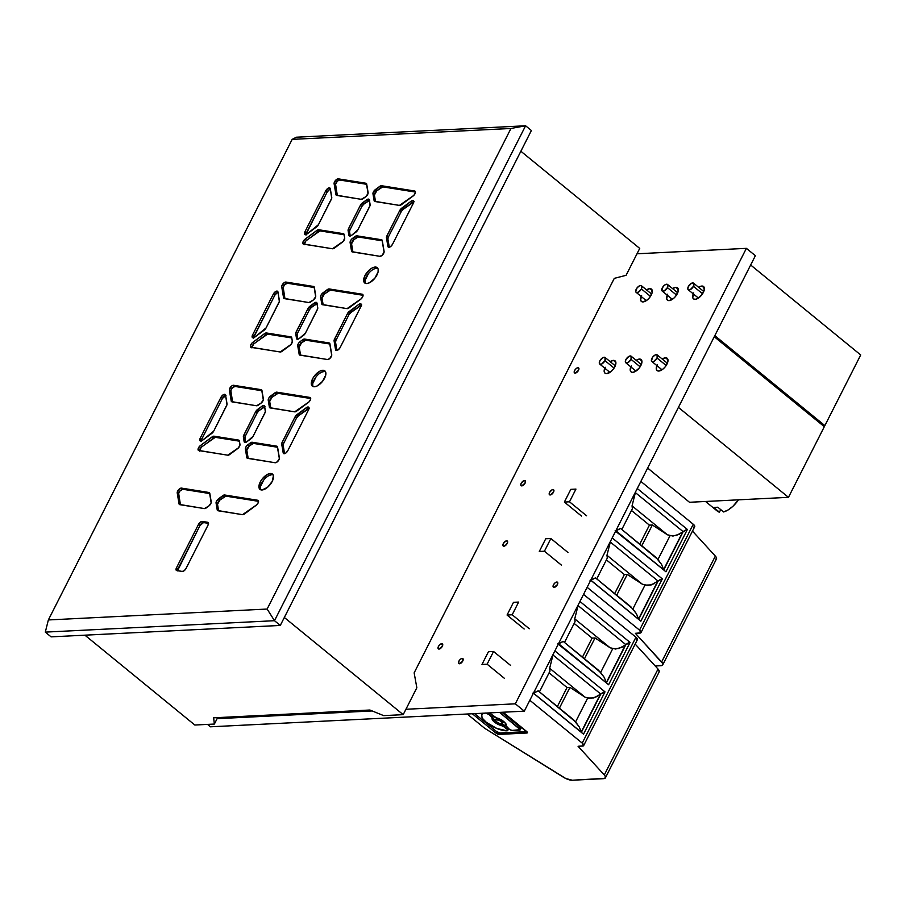 <?xml version="1.0" encoding="UTF-8"?>
<svg xmlns="http://www.w3.org/2000/svg" width="906" height="906" viewBox="0 0 906 906"><rect width="100%" height="100%" fill="white"/><g stroke="black" fill="none" stroke-linecap="round" stroke-linejoin="round"><path stroke-width="1.36" d="M182.65 489.274A3.443 1.699 -50.7 0 0 179.864 491.086A3.443 1.699 -50.7 0 0 178.675 494.166L177.225 492.977A3.443 1.699 129.3 0 1 178.414 489.908A3.443 1.699 129.3 0 1 181.2 488.096L182.65 489.274L181.2 488.096L179.818 488.617L177.225 492.309L179.297 504.404L204.371 508.583L208.867 505.978L211.143 502.762L209.535 492.762L181.472 488.108A3.443 1.699 -50.7 0 0 181.2 488.096A3.443 1.699 129.3 0 1 181.472 488.108L182.921 489.285A3.443 1.699 -50.7 0 0 182.65 489.274L179.864 491.086L178.675 493.498L180.441 504.778L178.675 494.166L177.225 492.977L179.037 503.838L180.113 504.721L179.037 503.838A3.443 1.699 129.3 0 0 179.377 504.483L179.388 504.495A3.443 1.699 129.3 0 0 179.83 504.676L204.371 508.583A3.443 1.699 129.3 0 0 206.274 507.904L208.867 505.978A3.443 1.699 129.3 0 0 211.211 501.788L209.796 493.328A3.443 1.699 129.3 0 0 209.456 492.683L209.467 492.694A3.443 1.699 129.3 0 0 209.014 492.49L181.472 488.108L182.921 489.285A3.443 1.699 -50.7 0 0 182.65 489.274M225.843 496.16A3.443 1.699 -50.7 0 0 224.212 496.862L222.763 495.673A3.443 1.699 129.3 0 1 224.394 494.97L225.843 496.16L223.623 495.174L216.625 500.961L216.07 503.09L217.474 510.486L242.536 514.665L256.896 504.653L258.403 502.252L258.199 500.463L224.665 494.993A3.443 1.699 -50.7 0 0 224.394 494.97A3.443 1.699 129.3 0 1 224.665 494.993L226.115 496.171A3.443 1.699 -50.7 0 0 225.843 496.16L219.864 500.078A3.443 1.699 -50.7 0 0 217.519 504.268L218.618 510.859L217.519 504.268L216.07 503.09L217.519 504.268L219.864 500.078L218.414 498.9L219.864 500.078L224.212 496.862L222.763 495.673L218.414 498.9A3.443 1.699 129.3 0 0 216.07 503.09L217.214 509.919L218.289 510.803L217.214 509.919A3.443 1.699 129.3 0 0 217.553 510.565L217.565 510.576A3.443 1.699 129.3 0 0 217.995 510.758L242.536 514.665A3.443 1.699 129.3 0 0 244.45 513.985L256.183 505.288A3.443 1.699 129.3 0 0 258.187 500.452L258.187 500.452A3.443 1.699 129.3 0 0 257.746 500.259L224.665 494.993L226.115 496.171A3.443 1.699 -50.7 0 0 225.843 496.16M231.54 401.664A3.443 1.699 129.3 0 0 231.993 401.856L256.534 405.763A3.443 1.699 129.3 0 0 258.437 405.073L261.03 403.159A3.443 1.699 129.3 0 0 263.374 398.968L261.959 390.509A3.443 1.699 129.3 0 0 261.619 389.863L261.63 389.874A3.443 1.699 129.3 0 0 261.177 389.671L233.635 385.288L235.084 386.466L262.004 390.758L235.084 386.466A3.443 1.699 -50.7 0 0 234.813 386.454A3.443 1.699 -50.7 0 0 232.027 388.266A3.443 1.699 -50.7 0 0 230.837 391.347L229.388 390.158A3.443 1.699 129.3 0 1 230.577 387.077A3.443 1.699 129.3 0 1 233.363 385.265L234.813 386.454L233.363 385.265L231.981 385.797L229.388 389.489L231.46 401.585L256.534 405.763L261.03 403.159L263.306 399.942L261.698 389.942L233.635 385.288A3.443 1.699 -50.7 0 0 233.363 385.265A3.443 1.699 129.3 0 1 233.635 385.288L235.084 386.466A3.443 1.699 -50.7 0 0 234.813 386.454L232.027 388.266L230.837 390.679L232.604 401.947L230.837 391.347L229.388 390.158L231.2 401.018L232.276 401.902L231.2 401.018A3.443 1.699 129.3 0 0 231.54 401.664L231.551 401.675M199.569 451.143L201.143 447.383L213.601 438.051L212.151 436.862L200.407 445.559L201.857 446.749L200.407 445.559A3.443 1.699 129.3 0 0 198.403 450.395A3.443 1.699 129.3 0 0 198.856 450.588L227.78 455.197A3.443 1.699 129.3 0 0 229.682 454.518L237.621 448.629A3.443 1.699 129.3 0 0 239.965 444.438L239.377 440.928A3.443 1.699 129.3 0 0 239.037 440.282A3.443 1.699 129.3 0 0 238.595 440.09L214.054 436.182L215.503 437.36L239.422 441.177L215.503 437.36A3.443 1.699 -50.7 0 0 215.22 437.349A3.443 1.699 -50.7 0 0 213.601 438.051L212.151 436.862A3.443 1.699 129.3 0 1 213.771 436.171L215.22 437.349L213.001 436.364L199.694 446.194L198.188 448.595L198.391 450.384L227.78 455.197L238.618 447.7L239.965 444.438L239.116 440.361L214.054 436.182A3.443 1.699 -50.7 0 0 213.771 436.171A3.443 1.699 129.3 0 1 214.054 436.182L215.503 437.36A3.443 1.699 -50.7 0 0 215.22 437.349L201.857 446.749A3.443 1.699 -50.7 0 0 199.49 450.69M264.677 406.76A3.443 1.699 -50.7 0 0 263.374 407.406L261.925 406.228A3.443 1.699 129.3 0 1 263.555 405.526L264.62 406.398L263.555 405.526L261.925 406.228L255.662 411.72L243.42 436.137L244.45 442.264L246.84 441.8L253.091 436.307L265.345 411.89L264.609 406.375L263.555 405.526A3.443 1.699 129.3 0 1 264.269 405.729A3.443 1.699 129.3 0 1 264.609 406.375L265.39 411.007A3.443 1.699 129.3 0 1 264.948 412.932L253.091 436.307A3.443 1.699 129.3 0 1 251.177 438.583L246.84 441.8A3.443 1.699 129.3 0 1 244.484 442.298A3.443 1.699 129.3 0 1 244.144 441.652L245.186 442.502L244.144 441.652L243.374 437.02A3.443 1.699 129.3 0 1 243.805 435.095L245.254 436.284A3.443 1.699 -50.7 0 0 244.813 438.198L243.374 437.02L244.813 438.198L245.526 442.456L245.254 436.284L243.805 435.095L255.662 411.72L257.111 412.91L245.254 436.284L257.111 412.91L255.662 411.72A3.443 1.699 129.3 0 1 257.576 409.444L259.025 410.633A3.443 1.699 -50.7 0 0 257.111 412.91L259.025 410.633L257.576 409.444L261.925 406.228L263.374 407.406L259.025 410.633L265.005 406.715M225.639 395.537A3.443 1.699 -50.7 0 0 222.423 398.459L220.973 397.281A3.443 1.699 129.3 0 1 224.518 394.303L225.583 395.175L223.612 394.563L220.973 397.281L200.181 438.266L200.056 440.792L202.446 440.327L213.714 431.12L226.976 404.688L225.583 395.152L224.518 394.303A3.443 1.699 129.3 0 1 225.243 394.506A3.443 1.699 129.3 0 1 225.583 395.152L227.021 403.804A3.443 1.699 129.3 0 1 226.591 405.729L213.714 431.12A3.443 1.699 129.3 0 1 211.8 433.396L202.446 440.327A3.443 1.699 129.3 0 1 200.09 440.826A3.443 1.699 129.3 0 1 200.181 438.266L201.63 439.444A3.443 1.699 -50.7 0 0 201.177 440.973M247.134 458.164A3.443 1.699 129.3 0 0 247.587 458.357L275.118 462.74A3.443 1.699 129.3 0 0 278.017 461.131A3.443 1.699 129.3 0 0 279.376 457.87L277.553 447.009A3.443 1.699 129.3 0 0 277.213 446.364L277.225 446.375A3.443 1.699 129.3 0 0 276.772 446.171L252.23 442.264L253.68 443.453L277.598 447.258L253.68 443.453A3.443 1.699 -50.7 0 0 253.397 443.43A3.443 1.699 -50.7 0 0 251.777 444.133L250.328 442.943A3.443 1.699 129.3 0 1 251.947 442.253L253.397 443.43L251.177 442.445L246.738 445.797L245.458 448.085L247.055 458.085L275.118 462.74L277.281 461.856L279.354 458.583L277.293 446.443L252.23 442.264A3.443 1.699 -50.7 0 0 251.947 442.253A3.443 1.699 129.3 0 1 252.23 442.264L253.68 443.453A3.443 1.699 -50.7 0 0 253.397 443.43L249.184 446.058A3.443 1.699 -50.7 0 0 246.828 450.248L248.199 458.459L246.828 450.248L245.379 449.059L246.828 450.248L249.184 446.058L247.734 444.869L249.184 446.058L251.777 444.133L250.328 442.943L247.734 444.869A3.443 1.699 129.3 0 0 245.379 449.059L246.794 457.519L247.87 458.402L246.794 457.519A3.443 1.699 129.3 0 0 247.134 458.164L247.157 458.176M273.091 474.812A9.887 4.87 -50.7 0 0 271.857 474.665L270.407 473.487A9.887 4.87 129.3 0 1 272.48 474.076A9.887 4.87 129.3 0 1 271.211 483.158A9.887 4.87 129.3 0 1 262.038 489.976L267.497 487.349L272.219 481.437L273.419 475.684L272.378 473.997L270.407 473.487L267.802 474.223L262.287 478.855L260.237 482.026L259.025 487.779L260.067 489.466L262.038 489.976A9.887 4.87 129.3 0 1 259.965 489.387A9.887 4.87 129.3 0 1 261.234 480.305A9.887 4.87 129.3 0 1 270.407 473.487L271.857 474.665A9.887 4.87 -50.7 0 0 263.227 480.712A9.887 4.87 -50.7 0 0 260.803 489.84M309.025 408.244A3.443 1.699 -50.7 0 0 307.768 408.878L306.319 407.7A3.443 1.699 129.3 0 1 307.949 406.998L309.014 407.87L307.949 406.998L306.319 407.7L295.05 416.907L281.777 443.34L283.805 453.668L285.854 453.034L287.78 450.746L308.572 409.761L308.991 407.768L307.949 406.998A3.443 1.699 129.3 0 1 308.663 407.202A3.443 1.699 129.3 0 1 308.572 409.761L287.78 450.746A3.443 1.699 129.3 0 1 283.521 453.521A3.443 1.699 129.3 0 1 283.182 452.875L284.224 453.725L283.182 452.875L281.732 444.212L283.182 445.401L284.563 453.68L283.182 445.401L281.732 444.212A3.443 1.699 129.3 0 1 282.162 442.298L283.612 443.487A3.443 1.699 -50.7 0 0 283.182 445.401L283.612 443.487L282.162 442.298L295.05 416.907L296.5 418.096L283.612 443.487L296.5 418.096L295.05 416.907A3.443 1.699 129.3 0 1 296.964 414.631L298.414 415.82A3.443 1.699 -50.7 0 0 296.5 418.096L298.414 415.82L296.964 414.631L306.319 407.7L307.768 408.878L298.414 415.82L309.399 408.187M278.006 393.34A3.443 1.699 -50.7 0 0 276.375 394.031L274.926 392.853A3.443 1.699 129.3 0 1 276.557 392.151L278.006 393.34L275.786 392.355L268.788 398.13L268.233 400.271L269.637 407.666L294.71 411.845L309.071 401.834L310.565 399.433L310.362 397.643L276.84 392.162A3.443 1.699 -50.7 0 0 276.557 392.151A3.443 1.699 129.3 0 1 276.84 392.162L278.278 393.351A3.443 1.699 -50.7 0 0 278.006 393.34L272.026 397.258A3.443 1.699 -50.7 0 0 269.682 401.449L270.781 408.028L269.682 401.449L268.233 400.271L269.682 401.449L272.026 397.258L270.577 396.069L272.026 397.258L276.375 394.031L274.926 392.853L270.577 396.069A3.443 1.699 129.3 0 0 268.233 400.271L269.376 407.1L270.452 407.983L269.376 407.1A3.443 1.699 129.3 0 0 269.716 407.745L269.728 407.757A3.443 1.699 129.3 0 0 270.169 407.938L294.71 411.845A3.443 1.699 129.3 0 0 296.613 411.165L308.346 402.457A3.443 1.699 129.3 0 0 310.35 397.632L310.35 397.632A3.443 1.699 129.3 0 0 309.909 397.44L276.84 392.162L278.278 393.351A3.443 1.699 -50.7 0 0 278.006 393.34M287.168 283.238A3.443 1.699 -50.7 0 0 284.393 285.05A3.443 1.699 -50.7 0 0 283.204 288.131L281.755 286.942A3.443 1.699 129.3 0 1 282.944 283.861A3.443 1.699 129.3 0 1 285.73 282.049L287.168 283.238L285.73 282.049L284.348 282.581L281.755 286.273L283.827 298.368L308.889 302.547L313.397 299.943L315.662 296.726L314.065 286.726L286.002 282.072A3.443 1.699 -50.7 0 0 285.73 282.049A3.443 1.699 129.3 0 1 286.002 282.072L287.451 283.25A3.443 1.699 -50.7 0 0 287.168 283.238L284.393 285.05L283.204 287.462L284.971 298.731L283.204 288.131L281.755 286.942L283.567 297.802L284.643 298.686L283.567 297.802A3.443 1.699 129.3 0 0 283.906 298.448L283.918 298.459A3.443 1.699 129.3 0 0 284.348 298.64L308.889 302.547A3.443 1.699 129.3 0 0 310.803 301.857L313.397 299.943A3.443 1.699 129.3 0 0 315.741 295.752L314.325 287.293A3.443 1.699 129.3 0 0 313.986 286.647L313.997 286.658A3.443 1.699 129.3 0 0 313.533 286.455L286.002 282.072L287.451 283.25A3.443 1.699 -50.7 0 0 287.168 283.238M278.006 292.321A3.443 1.699 -50.7 0 0 274.79 295.243L273.34 294.065A3.443 1.699 129.3 0 1 276.885 291.086L277.949 291.959L275.968 291.347L273.34 294.065L252.548 335.05L252.423 337.576L254.801 337.111L266.07 327.904L279.342 301.471L277.949 291.936L276.885 291.086A3.443 1.699 129.3 0 1 277.598 291.29A3.443 1.699 129.3 0 1 277.949 291.936L279.388 300.588A3.443 1.699 129.3 0 1 278.957 302.513L266.07 327.904A3.443 1.699 129.3 0 1 264.167 330.18L254.801 337.111A3.443 1.699 129.3 0 1 252.457 337.61A3.443 1.699 129.3 0 1 252.548 335.05L253.997 336.228A3.443 1.699 -50.7 0 0 253.544 337.757L253.612 338.334M317.043 303.544A3.443 1.699 -50.7 0 0 315.741 304.19L314.291 303.012A3.443 1.699 129.3 0 1 315.911 302.31L316.987 303.182L315.141 302.502L308.029 308.504L295.786 332.921L296.806 339.048L299.195 338.584L305.458 333.091L317.7 308.674L316.975 303.159L315.911 302.31A3.443 1.699 129.3 0 1 316.636 302.513A3.443 1.699 129.3 0 1 316.975 303.159L317.757 307.791A3.443 1.699 129.3 0 1 317.315 309.705L305.458 333.091A3.443 1.699 129.3 0 1 303.544 335.367L299.195 338.584A3.443 1.699 129.3 0 1 296.851 339.082A3.443 1.699 129.3 0 1 296.511 338.436L297.553 339.286L296.511 338.436L295.73 333.804L297.179 334.982L297.893 339.24L297.179 334.982L295.73 333.804A3.443 1.699 129.3 0 1 296.171 331.879L297.621 333.068A3.443 1.699 -50.7 0 0 297.179 334.982L297.621 333.068L296.171 331.879L308.029 308.504L309.478 309.693L297.621 333.068L309.478 309.693L308.029 308.504A3.443 1.699 129.3 0 1 309.943 306.228L311.392 307.417A3.443 1.699 -50.7 0 0 309.478 309.693L311.392 307.417L309.943 306.228L314.291 303.012L315.741 304.19L311.392 307.417L317.36 303.499M330.373 290.124A3.443 1.699 -50.7 0 0 328.742 290.815L327.293 289.637A3.443 1.699 129.3 0 1 328.923 288.935L330.373 290.124L328.153 289.139L321.143 294.914L320.599 297.043L322.004 304.45L347.066 308.629L361.426 298.618L362.932 296.217L362.728 294.427L329.195 288.946A3.443 1.699 -50.7 0 0 328.923 288.935A3.443 1.699 129.3 0 1 329.195 288.946L330.645 290.135A3.443 1.699 -50.7 0 0 330.373 290.124L324.393 294.042A3.443 1.699 -50.7 0 0 322.049 298.233L323.148 304.812L322.049 298.233L320.599 297.043L322.049 298.233L324.393 294.042L322.944 292.853L324.393 294.042L328.742 290.815L327.293 289.637L322.944 292.853A3.443 1.699 129.3 0 0 320.599 297.043L321.743 303.884L322.819 304.767L321.743 303.884A3.443 1.699 129.3 0 0 322.083 304.529L322.094 304.541A3.443 1.699 129.3 0 0 322.525 304.722L347.066 308.629A3.443 1.699 129.3 0 0 348.969 307.938L360.713 299.24A3.443 1.699 129.3 0 0 362.717 294.416L362.717 294.416A3.443 1.699 129.3 0 0 362.275 294.224L329.195 288.946L330.645 290.135A3.443 1.699 -50.7 0 0 330.373 290.124M325.458 371.596A9.887 4.87 -50.7 0 0 324.223 371.449L322.774 370.271A9.887 4.87 129.3 0 1 324.846 370.86A9.887 4.87 129.3 0 1 323.578 379.942A9.887 4.87 129.3 0 1 314.405 386.76L317.009 386.024L322.525 381.392L325.73 375.084L325.786 372.468L324.744 370.781L322.774 370.271L320.158 371.007L314.654 375.639L312.593 378.81L311.392 384.563L312.434 386.25L314.405 386.76A9.887 4.87 129.3 0 1 312.332 386.171A9.887 4.87 129.3 0 1 313.601 377.089A9.887 4.87 129.3 0 1 322.774 370.271L324.223 371.449A9.887 4.87 -50.7 0 0 315.582 377.496A9.887 4.87 -50.7 0 0 313.17 386.624M251.925 347.927L253.51 344.167L265.956 334.835L264.518 333.646L252.774 342.343L254.224 343.533L252.774 342.343A3.443 1.699 129.3 0 0 250.769 347.179A3.443 1.699 129.3 0 0 251.211 347.372L280.147 351.981A3.443 1.699 129.3 0 0 282.049 351.302L289.988 345.413A3.443 1.699 129.3 0 0 292.332 341.222L291.743 337.712A3.443 1.699 129.3 0 0 291.404 337.066L291.415 337.077A3.443 1.699 129.3 0 0 290.962 336.873L266.421 332.966L267.87 334.144L291.789 337.961L267.87 334.144A3.443 1.699 -50.7 0 0 267.587 334.133A3.443 1.699 -50.7 0 0 265.956 334.835L264.518 333.646A3.443 1.699 129.3 0 1 266.137 332.955L267.587 334.133L265.367 333.148L252.061 342.978L250.554 345.379L250.758 347.168L280.147 351.981L290.985 344.484L292.332 341.222L291.483 337.145L266.421 332.966A3.443 1.699 -50.7 0 0 266.137 332.955A3.443 1.699 129.3 0 1 266.421 332.966L267.87 334.144A3.443 1.699 -50.7 0 0 267.587 334.133L254.224 343.533A3.443 1.699 -50.7 0 0 251.857 347.474M299.501 354.948A3.443 1.699 129.3 0 0 299.954 355.141L327.485 359.523A3.443 1.699 129.3 0 0 330.384 357.915A3.443 1.699 129.3 0 0 331.732 354.654L329.92 343.793A3.443 1.699 129.3 0 0 329.58 343.148A3.443 1.699 129.3 0 0 329.138 342.955L304.597 339.048L306.035 340.237L329.965 344.042L306.035 340.237A3.443 1.699 -50.7 0 0 305.764 340.214A3.443 1.699 -50.7 0 0 304.133 340.916L302.683 339.727A3.443 1.699 129.3 0 1 304.314 339.037L305.764 340.214L304.314 339.037L302.683 339.727L299.105 342.581L297.825 344.869L299.422 354.869L327.485 359.523L329.648 358.64L331.721 355.367L329.659 343.227L304.597 339.048A3.443 1.699 -50.7 0 0 304.314 339.037A3.443 1.699 129.3 0 1 304.597 339.048L306.035 340.237A3.443 1.699 -50.7 0 0 305.764 340.214L301.539 342.842A3.443 1.699 -50.7 0 0 299.195 347.032L300.565 355.243L299.195 347.032L297.746 345.843L299.195 347.032L301.539 342.842L300.09 341.653L301.539 342.842L304.133 340.916L302.683 339.727L300.09 341.653A3.443 1.699 129.3 0 0 297.746 345.843L299.161 354.303L300.237 355.186L299.161 354.303A3.443 1.699 129.3 0 0 299.501 354.948L299.512 354.959M361.392 305.028A3.443 1.699 -50.7 0 0 360.135 305.662L358.685 304.484A3.443 1.699 129.3 0 1 360.305 303.782L361.381 304.654L360.305 303.782L358.685 304.484L347.417 313.691L334.144 340.124L336.171 350.452L338.221 349.818L340.146 347.53L360.939 306.545L361.358 304.552L360.305 303.782A3.443 1.699 129.3 0 1 361.03 303.986A3.443 1.699 129.3 0 1 360.939 306.545L340.146 347.53A3.443 1.699 129.3 0 1 335.888 350.305A3.443 1.699 129.3 0 1 335.548 349.659L336.579 350.509L335.548 349.659L334.099 340.996L335.548 342.185L336.93 350.463L335.548 342.185L334.099 340.996A3.443 1.699 129.3 0 1 334.529 339.082L335.979 340.271A3.443 1.699 -50.7 0 0 335.548 342.185L335.979 340.271L334.529 339.082L347.417 313.691L348.867 314.88L335.979 340.271L348.867 314.88L347.417 313.691A3.443 1.699 129.3 0 1 349.32 311.415L350.769 312.604A3.443 1.699 -50.7 0 0 348.867 314.88L350.769 312.604L349.32 311.415L358.685 304.484L360.135 305.662L350.769 312.604L361.754 304.971M369.41 200.328A3.443 1.699 -50.7 0 0 368.096 200.973L366.647 199.796A3.443 1.699 129.3 0 1 368.278 199.094L369.342 199.966L368.278 199.094L366.647 199.796L360.395 205.288L348.142 229.705L349.172 235.832L351.562 235.367L357.825 229.875L370.067 205.458L369.342 199.943L368.278 199.094A3.443 1.699 129.3 0 1 369.002 199.297A3.443 1.699 129.3 0 1 369.342 199.943L370.124 204.575A3.443 1.699 129.3 0 1 369.682 206.489L357.825 229.875A3.443 1.699 129.3 0 1 355.911 232.151L351.562 235.367A3.443 1.699 129.3 0 1 349.218 235.866A3.443 1.699 129.3 0 1 348.878 235.22L349.909 236.07L348.878 235.22L348.097 230.588L349.546 231.766L350.26 236.024L349.546 231.766L348.097 230.588A3.443 1.699 129.3 0 1 348.538 228.663L349.976 229.852A3.443 1.699 -50.7 0 0 349.546 231.766L349.976 229.852L348.538 228.663L360.395 205.288L361.845 206.477L349.976 229.852L361.845 206.477L360.395 205.288A3.443 1.699 129.3 0 1 362.309 203.012L363.759 204.201A3.443 1.699 -50.7 0 0 361.845 206.477L363.759 204.201L362.309 203.012L366.647 199.796L368.096 200.973L363.759 204.201L369.727 200.283M366.352 183.431A3.443 1.699 129.3 0 0 365.899 183.239L338.368 178.856L339.818 180.034L366.737 184.326L339.818 180.034A3.443 1.699 -50.7 0 0 339.535 180.022A3.443 1.699 -50.7 0 0 336.76 181.834A3.443 1.699 -50.7 0 0 335.56 184.915L334.11 183.725A3.443 1.699 129.3 0 1 335.311 180.645A3.443 1.699 129.3 0 1 338.085 178.833L339.535 180.022L338.085 178.833L336.715 179.365L334.121 183.057L336.194 195.152L361.256 199.331L365.752 196.727L368.029 193.51L366.432 183.499L338.368 178.856A3.443 1.699 -50.7 0 0 338.085 178.833A3.443 1.699 129.3 0 1 338.368 178.856L339.818 180.034A3.443 1.699 -50.7 0 0 339.535 180.022L337.428 181.121L335.571 184.246L337.338 195.515L335.56 184.915L334.11 183.725L335.933 194.586L337.009 195.47L335.933 194.586A3.443 1.699 129.3 0 0 336.273 195.232L336.285 195.243A3.443 1.699 129.3 0 0 336.715 195.424L361.256 199.331A3.443 1.699 129.3 0 0 363.159 198.641L365.752 196.727A3.443 1.699 129.3 0 0 368.108 192.536L366.692 184.077A3.443 1.699 129.3 0 0 366.352 183.431L366.364 183.442M304.291 244.711L305.866 240.951L318.323 231.619L316.874 230.43L305.141 239.127L306.59 240.316L305.141 239.127A3.443 1.699 129.3 0 0 303.136 243.963A3.443 1.699 129.3 0 0 303.578 244.156L332.502 248.765A3.443 1.699 129.3 0 0 334.405 248.085L342.355 242.196A3.443 1.699 129.3 0 0 344.699 238.006L344.11 234.495A3.443 1.699 129.3 0 0 343.77 233.85L343.782 233.861A3.443 1.699 129.3 0 0 343.317 233.657L318.776 229.75L320.226 230.928L344.155 234.745L320.226 230.928A3.443 1.699 -50.7 0 0 319.954 230.917A3.443 1.699 -50.7 0 0 318.323 231.619L316.874 230.43A3.443 1.699 129.3 0 1 318.504 229.739L319.954 230.917L317.734 229.931L304.416 239.762L302.921 242.162L303.125 243.952L332.502 248.765L343.351 241.268L344.699 238.006L343.85 233.929L318.776 229.75A3.443 1.699 -50.7 0 0 318.504 229.739A3.443 1.699 129.3 0 1 318.776 229.75L320.226 230.928A3.443 1.699 -50.7 0 0 319.954 230.917L306.59 240.316A3.443 1.699 -50.7 0 0 304.223 244.258M377.825 268.38A9.887 4.87 -50.7 0 0 376.59 268.233L375.141 267.055A9.887 4.87 129.3 0 1 377.213 267.644A9.887 4.87 129.3 0 1 375.945 276.726A9.887 4.87 129.3 0 1 366.771 283.544L369.376 282.808L374.891 278.176L378.085 271.868L378.153 269.252L377.111 267.564L375.141 267.055L372.525 267.791L369.671 269.682L364.959 275.594L363.759 281.347L364.79 283.034L366.771 283.544A9.887 4.87 129.3 0 1 364.699 282.955A9.887 4.87 129.3 0 1 365.967 273.872A9.887 4.87 129.3 0 1 375.141 267.055L376.59 268.233A9.887 4.87 -50.7 0 0 367.949 274.28A9.887 4.87 -50.7 0 0 365.537 283.408M358.13 236.998A3.443 1.699 -50.7 0 0 356.5 237.7L355.05 236.511A3.443 1.699 129.3 0 1 356.681 235.82L358.13 236.998L356.681 235.82L355.05 236.511L351.46 239.365L350.18 241.653L351.788 251.653L379.852 256.307L382.015 255.424L384.087 252.14L382.026 240.011L356.953 235.832A3.443 1.699 -50.7 0 0 356.681 235.82A3.443 1.699 129.3 0 1 356.953 235.832L358.402 237.021A3.443 1.699 -50.7 0 0 358.13 236.998L353.906 239.626A3.443 1.699 -50.7 0 0 351.562 243.816L352.932 252.027L351.562 243.816L350.112 242.627L351.562 243.816L353.906 239.626L352.457 238.437L353.906 239.626L356.5 237.7L355.05 236.511L352.457 238.437A3.443 1.699 129.3 0 0 350.112 242.627L351.528 251.087L352.604 251.97L351.528 251.087A3.443 1.699 129.3 0 0 351.868 251.732L351.879 251.743A3.443 1.699 129.3 0 0 352.309 251.925L379.852 256.307A3.443 1.699 129.3 0 0 382.751 254.699A3.443 1.699 129.3 0 0 384.099 251.438L382.287 240.577A3.443 1.699 129.3 0 0 381.947 239.931L381.958 239.943A3.443 1.699 129.3 0 0 381.494 239.739L356.953 235.832L358.402 237.021A3.443 1.699 -50.7 0 0 358.13 236.998M382.74 186.908A3.443 1.699 -50.7 0 0 381.109 187.599L379.659 186.421A3.443 1.699 129.3 0 1 381.29 185.719L382.74 186.908L380.509 185.923L373.51 191.698L372.966 193.827L374.371 201.234L399.433 205.413L413.793 195.402L415.299 193.001L415.095 191.211L381.562 185.73A3.443 1.699 -50.7 0 0 381.29 185.719A3.443 1.699 129.3 0 1 381.562 185.73L383.012 186.919A3.443 1.699 -50.7 0 0 382.74 186.908L376.76 190.826A3.443 1.699 -50.7 0 0 374.416 195.017L375.514 201.596L374.416 195.017L372.966 193.827L374.416 195.017L376.76 190.826L375.31 189.637L376.76 190.826L381.109 187.599L379.659 186.421L375.31 189.637A3.443 1.699 129.3 0 0 372.966 193.827L374.11 200.668L375.186 201.551L374.11 200.668A3.443 1.699 129.3 0 0 374.45 201.313L374.461 201.325A3.443 1.699 129.3 0 0 374.891 201.506L399.433 205.413A3.443 1.699 129.3 0 0 401.335 204.722L413.079 196.024A3.443 1.699 129.3 0 0 415.084 191.2L415.084 191.2A3.443 1.699 129.3 0 0 414.631 191.007L381.562 185.73L383.012 186.919A3.443 1.699 -50.7 0 0 382.74 186.908M177.463 570.882L199.954 525.571L198.505 524.381L176.455 567.847L177.904 569.025L176.455 567.847A3.443 1.699 129.3 0 0 176.364 570.406A3.443 1.699 129.3 0 0 176.817 570.599L182.219 571.46A3.443 1.699 129.3 0 0 186.024 568.492L208.074 525.038A3.443 1.699 129.3 0 0 208.176 522.479A3.443 1.699 129.3 0 0 207.723 522.286L202.321 521.426L203.771 522.603L208.539 523.362L203.771 522.603A3.443 1.699 -50.7 0 0 203.499 522.592A3.443 1.699 -50.7 0 0 199.954 525.571L198.505 524.381A3.443 1.699 129.3 0 1 202.049 521.414L203.499 522.592L201.143 521.663L198.505 524.381L176.455 567.847L176.274 570.304L182.219 571.46L184.212 570.701L186.024 568.492L208.074 525.038L208.267 522.569L202.321 521.426A3.443 1.699 -50.7 0 0 202.049 521.414A3.443 1.699 129.3 0 1 202.321 521.426L203.771 522.603A3.443 1.699 -50.7 0 0 203.499 522.592L199.954 525.571L177.904 569.025A3.443 1.699 -50.7 0 0 177.451 570.701M330.373 189.105A3.443 1.699 -50.7 0 0 327.157 192.027L325.707 190.849A3.443 1.699 129.3 0 1 329.24 187.87L330.316 188.742L328.334 188.131L325.707 190.849L304.914 231.823L304.79 234.36L307.168 233.895L318.436 224.688L331.709 198.255L330.305 188.72L329.24 187.87A3.443 1.699 129.3 0 1 329.965 188.074A3.443 1.699 129.3 0 1 330.305 188.72L331.755 197.372A3.443 1.699 129.3 0 1 331.324 199.297L318.436 224.688A3.443 1.699 129.3 0 1 316.522 226.964L307.168 233.895A3.443 1.699 129.3 0 1 304.824 234.382A3.443 1.699 129.3 0 1 304.914 231.823L306.364 233.012A3.443 1.699 -50.7 0 0 305.911 234.541L305.979 235.118M413.759 201.811A3.443 1.699 -50.7 0 0 412.49 202.446L411.052 201.268A3.443 1.699 129.3 0 1 412.672 200.566L413.736 201.438L412.672 200.566L411.052 201.268L399.773 210.475L386.511 236.908L388.538 247.236L390.588 246.602L392.513 244.314L413.306 203.329L413.725 201.336L412.672 200.566A3.443 1.699 129.3 0 1 413.396 200.77A3.443 1.699 129.3 0 1 413.306 203.329L392.513 244.314A3.443 1.699 129.3 0 1 388.255 247.089A3.443 1.699 129.3 0 1 387.904 246.443L388.946 247.293L387.904 246.443L386.466 237.78L387.904 238.969L389.297 247.247L387.904 238.969L386.466 237.78A3.443 1.699 129.3 0 1 386.896 235.866L388.346 237.055A3.443 1.699 -50.7 0 0 387.904 238.969L388.346 237.055L386.896 235.866L399.773 210.475L401.222 211.664L388.346 237.055L401.222 211.664L399.773 210.475A3.443 1.699 129.3 0 1 401.686 208.199L403.136 209.388A3.443 1.699 -50.7 0 0 401.222 211.664L403.136 209.388L401.686 208.199L411.052 201.268L412.49 202.446L403.136 209.388L414.121 201.755M639.727 248.414L626.08 275.322L614.291 278.357L414.144 672.864L416.839 687.756L403.193 714.653L383.668 715.627L369.908 710.021L213.635 717.812L214.371 724.053L194.835 725.027L84.915 635.174L194.835 725.027L214.371 724.053L213.635 717.812L369.908 710.021L383.668 715.627L403.193 714.653L284.337 617.473L403.193 714.653L416.839 687.756L414.144 672.864L614.291 278.357L626.08 275.322L639.727 248.414L520.859 151.245L639.727 248.414M280.294 625.434L51.098 636.861L45.3 632.116L274.495 620.701L280.294 625.434L51.098 636.861L45.3 632.116L48.358 619.953L292.162 139.377L510.95 128.471L267.134 609.047L48.358 619.953L45.3 632.116L274.495 620.701L525.593 125.775L531.38 130.521L280.294 625.434L274.495 620.701L267.134 609.047L274.495 620.701L525.593 125.775L296.387 137.202L292.162 139.377L48.358 619.953L267.134 609.047L510.95 128.471L292.162 139.377L296.387 137.202L525.593 125.775L510.95 128.471L525.593 125.775L531.38 130.521L280.294 625.434M217.633 717.609L214.371 724.053L217.633 717.609M325.707 190.849L327.157 192.027L306.364 233.012L304.914 231.823L325.707 190.849M329.784 189.309L327.157 192.027L305.911 234.529M415.446 192.083L383.012 186.919L415.446 192.083M382.332 240.826L358.402 237.021L382.332 240.826M376.59 268.233L373.974 268.98M368.47 273.601L365.265 279.92M324.223 371.449L321.607 372.196M316.103 376.817L312.898 383.136M363.08 295.299L330.645 290.135L363.08 295.299M273.34 294.065L274.79 295.243L253.997 336.228L252.548 335.05L273.34 294.065M277.417 292.525L274.79 295.243L253.544 337.745M314.371 287.542L287.451 283.25L314.371 287.542M310.713 398.515L278.278 393.351L310.713 398.515M271.857 474.665L269.252 475.412M263.737 480.033L260.532 486.352M220.973 397.281L222.423 398.459L201.63 439.444L200.181 438.266L220.973 397.281M225.968 395.492L222.423 398.459L201.63 439.444L201.245 441.55M258.55 501.335L226.115 496.171L258.55 501.335M209.841 493.577L182.921 489.285L209.841 493.577M506.613 540.825A3.228 1.585 129.3 0 1 507.292 541.018A3.228 1.585 129.3 0 1 506.873 543.985A3.228 1.585 129.3 0 1 503.883 546.205L506.533 544.461L507.575 542.4L507.258 540.995L505.763 541.063L503.294 543.611L502.898 545.491L503.883 546.205A3.228 1.585 129.3 0 1 503.204 546.012A3.228 1.585 129.3 0 1 503.623 543.056A3.228 1.585 129.3 0 1 506.613 540.825L507.609 541.641L506.613 540.825M441.732 643.69A3.228 1.585 129.3 0 1 442.411 643.883A3.228 1.585 129.3 0 1 442.003 646.839A3.228 1.585 129.3 0 1 439.002 649.07L442.321 646.284L442.377 643.86L439.954 644.54L438.413 646.476L438.028 648.345L439.002 649.07A3.228 1.585 129.3 0 1 438.334 648.877A3.228 1.585 129.3 0 1 438.742 645.91A3.228 1.585 129.3 0 1 441.732 643.69L442.74 644.506L441.732 643.69M524.517 480.508A3.228 1.585 129.3 0 1 525.197 480.701A3.228 1.585 129.3 0 1 524.789 483.657A3.228 1.585 129.3 0 1 521.788 485.888L525.106 483.102L525.163 480.678L523.668 480.746L521.199 483.294L520.814 485.163L521.788 485.888A3.228 1.585 129.3 0 1 521.12 485.695A3.228 1.585 129.3 0 1 521.528 482.728A3.228 1.585 129.3 0 1 524.517 480.508L525.525 481.324L524.517 480.508M577.926 367.734A3.228 1.585 129.3 0 1 578.606 367.927A3.228 1.585 129.3 0 1 578.187 370.882A3.228 1.585 129.3 0 1 575.197 373.113L578.515 370.328L578.572 367.904L577.077 367.972L575.276 369.478L574.234 371.539L575.197 373.113A3.228 1.585 129.3 0 1 574.517 372.921A3.228 1.585 129.3 0 1 574.936 369.954A3.228 1.585 129.3 0 1 577.926 367.734L578.934 368.549L577.926 367.734M462.196 658.402A3.228 1.585 129.3 0 1 462.875 658.594A3.228 1.585 129.3 0 1 462.456 661.55A3.228 1.585 129.3 0 1 459.467 663.781L462.785 660.995L462.841 658.571L461.347 658.639L459.546 660.146L458.504 662.207L459.467 663.781A3.228 1.585 129.3 0 1 458.787 663.588A3.228 1.585 129.3 0 1 459.206 660.621A3.228 1.585 129.3 0 1 462.196 658.402L463.204 659.217L462.196 658.402M556.794 582.026A3.228 1.585 129.3 0 1 557.473 582.218A3.228 1.585 129.3 0 1 557.065 585.174A3.228 1.585 129.3 0 1 554.064 587.405L557.383 584.619L557.439 582.196L555.016 582.875L553.475 584.812L553.09 586.68L554.064 587.405A3.228 1.585 129.3 0 1 553.396 587.213A3.228 1.585 129.3 0 1 553.804 584.245A3.228 1.585 129.3 0 1 556.794 582.026L557.802 582.841L556.794 582.026M552.92 489.58A3.228 1.585 129.3 0 1 553.6 489.772A3.228 1.585 129.3 0 1 553.181 492.728A3.228 1.585 129.3 0 1 550.191 494.959L553.509 492.173L553.566 489.75L552.071 489.818L549.602 492.366L549.217 494.234L550.191 494.959A3.228 1.585 129.3 0 1 549.512 494.767A3.228 1.585 129.3 0 1 549.931 491.799A3.228 1.585 129.3 0 1 552.92 489.58L553.928 490.395L552.92 489.58M701.878 286.047A7.95 3.918 129.3 0 1 703.543 286.523A7.95 3.918 129.3 0 1 702.524 293.827A7.95 3.918 129.3 0 1 695.14 299.32L697.246 298.72L701.674 295.005L704.256 289.92L703.464 286.466L701.878 286.047L698.628 287.304A7.95 3.918 129.3 0 1 701.878 286.047L704.347 288.063L701.878 286.047M675.831 287.349A7.95 3.918 129.3 0 1 677.495 287.825A7.95 3.918 129.3 0 1 676.476 295.13A7.95 3.918 129.3 0 1 669.104 300.611L673.498 298.504L675.627 296.296L678.209 291.222L677.416 287.757L675.831 287.349L672.58 288.606A7.95 3.918 129.3 0 1 675.831 287.349L678.3 289.365L675.831 287.349M649.783 288.64A7.95 3.918 129.3 0 1 651.459 289.116A7.95 3.918 129.3 0 1 650.429 296.421A7.95 3.918 129.3 0 1 643.056 301.913L647.45 299.795L649.579 297.598L652.161 292.513L651.369 289.059L649.783 288.64L646.533 289.897A7.95 3.918 129.3 0 1 649.783 288.64L652.252 290.656L649.783 288.64M665.491 357.779A7.95 3.918 129.3 0 1 667.156 358.255A7.95 3.918 129.3 0 1 666.137 365.56A7.95 3.918 129.3 0 1 658.753 371.041L663.147 368.935L665.287 366.726L667.858 361.653L667.076 358.187L665.491 357.779L662.229 359.036A7.95 3.918 129.3 0 1 665.491 357.779L667.96 359.795L665.491 357.779M639.443 359.07A7.95 3.918 129.3 0 1 641.108 359.546A7.95 3.918 129.3 0 1 640.089 366.851A7.95 3.918 129.3 0 1 632.705 372.343L634.812 371.743L639.24 368.029L641.81 362.944L641.029 359.489L639.443 359.07L636.193 360.328A7.95 3.918 129.3 0 1 639.443 359.07L641.912 361.086L639.443 359.07M613.396 360.373A7.95 3.918 129.3 0 1 615.061 360.848A7.95 3.918 129.3 0 1 614.042 368.153A7.95 3.918 129.3 0 1 606.669 373.646L611.063 371.528L613.192 369.32L615.774 364.246L614.981 360.781L613.396 360.373L610.146 361.63A7.95 3.918 129.3 0 1 613.396 360.373L615.865 362.389L613.396 360.373M524.302 711.165L210.452 726.805L207.519 724.404L210.452 726.805L524.302 711.165L515.321 703.815L405.922 709.273L515.321 703.815L524.302 711.165L755.378 255.696L746.385 248.346L515.321 703.815L746.385 248.346L636.997 253.793L746.385 248.346L755.378 255.696L524.302 711.165M372.185 710.95L217.1 718.673L372.185 710.95M667.643 294.224L666.68 298.844L667.507 300.203L669.104 300.611A7.95 3.918 129.3 0 1 667.428 300.135A7.95 3.918 129.3 0 1 667.212 295.163M657.303 364.654L656.329 369.274L657.167 370.633L658.753 371.041A7.95 3.918 129.3 0 1 657.088 370.565A7.95 3.918 129.3 0 1 656.873 365.594M605.208 367.247L604.245 371.868L605.072 373.227L606.669 373.646A7.95 3.918 129.3 0 1 604.993 373.159A7.95 3.918 129.3 0 1 604.778 368.187M631.255 365.945L630.293 370.565L631.12 371.924L632.705 372.343A7.95 3.918 129.3 0 1 631.04 371.868A7.95 3.918 129.3 0 1 630.825 366.885M641.607 295.515L640.633 300.135L641.471 301.494L643.056 301.913A7.95 3.918 129.3 0 1 641.38 301.438A7.95 3.918 129.3 0 1 641.176 296.455M693.69 292.921L692.728 297.542L693.554 298.901L695.14 299.32A7.95 3.918 129.3 0 1 693.475 298.844A7.95 3.918 129.3 0 1 693.26 293.861M666.17 365.492L657.065 358.051A4.236 2.084 129.3 0 1 651.822 361.46A4.236 2.084 129.3 0 1 651.935 358.312A4.236 2.084 129.3 0 1 657.178 354.903A4.236 2.084 129.3 0 1 657.065 358.051L666.17 365.492M614.087 368.096L604.97 360.645A4.236 2.084 129.3 0 1 599.727 364.053A4.236 2.084 129.3 0 1 599.84 360.905A4.236 2.084 129.3 0 1 605.095 357.496A4.236 2.084 129.3 0 1 604.97 360.645L614.087 368.096M640.123 366.794L631.018 359.354A4.236 2.084 129.3 0 1 625.774 362.762A4.236 2.084 129.3 0 1 625.887 359.603A4.236 2.084 129.3 0 1 631.131 356.194A4.236 2.084 129.3 0 1 631.018 359.354L640.123 366.794M717.801 507.224L723.588 511.958A18.709 9.207 -50.7 0 0 738.447 499.84L732.954 506.261L728.209 509.897L723.588 511.958L717.801 507.224A18.709 9.207 -50.7 0 1 713.634 507.428L717.801 507.224M705.548 501.471L717.45 511.211A18.709 9.207 -50.7 0 0 719.421 512.162L713.634 507.428L719.421 512.162L716.725 510.463M689.489 502.275L788.469 497.337L824.313 426.692L714.256 336.726L824.313 426.692L788.469 497.337L678.413 407.383L788.469 497.337L689.489 502.275L647.631 468.051L689.489 502.275M720.723 509.614L719.421 512.162L720.723 509.614M631.018 359.354L631.097 356.16L629.126 356.262L625.887 359.603L625.378 362.072L626.669 363.012L627.779 362.694L631.018 359.354M604.97 360.645L605.049 357.462L603.079 357.564L599.84 360.905L599.33 363.363L599.772 364.087L601.731 363.986L604.97 360.645M657.065 358.051L657.144 354.869L655.174 354.971L652.818 356.941L651.425 360.769L651.867 361.494L653.826 361.392L657.065 358.051M702.558 293.77L693.452 286.33A4.236 2.084 129.3 0 1 688.209 289.727A4.236 2.084 129.3 0 1 688.322 286.579A4.236 2.084 129.3 0 1 693.577 283.17A4.236 2.084 129.3 0 1 693.452 286.33L702.558 293.77M650.474 296.364L641.369 288.923A4.236 2.084 129.3 0 1 636.114 292.332A4.236 2.084 129.3 0 1 636.238 289.173A4.236 2.084 129.3 0 1 641.482 285.764A4.236 2.084 129.3 0 1 641.369 288.923L650.474 296.364M676.522 295.062L667.416 287.621A4.236 2.084 129.3 0 1 662.161 291.03A4.236 2.084 129.3 0 1 662.275 287.882A4.236 2.084 129.3 0 1 667.529 284.473A4.236 2.084 129.3 0 1 667.416 287.621L676.522 295.062M823.101 425.707L824.856 425.616L860.7 354.959L750.655 264.994L860.7 354.959L824.856 425.616L714.811 335.65L824.856 425.616L823.101 425.707M667.416 287.621L667.484 284.439L665.514 284.541L663.158 286.511L661.765 290.339L662.207 291.064L664.166 290.962L667.416 287.621M641.369 288.923L641.878 286.455L640.587 285.515L639.477 285.832L637.111 287.814L635.718 291.641L636.159 292.366L638.13 292.264L641.369 288.923M693.452 286.33L693.532 283.136L691.561 283.238L688.322 286.579L687.813 289.037L689.104 289.988L690.213 289.671L693.452 286.33M561.527 565.208L544.427 551.222L539.297 551.482L544.427 551.222L550.871 538.515L544.427 551.222M545.74 538.764L550.871 538.515L545.74 538.764L539.297 551.482L545.74 538.764M567.983 552.501L550.871 538.515M570.814 489.353L575.944 489.093L570.814 489.353L564.37 502.06L570.814 489.353M586.601 515.797L569.489 501.799L564.37 502.06L569.489 501.799L575.944 489.093L569.489 501.799L586.601 515.797M581.482 516.046L564.37 502.06M587.133 587.303L639.534 630.146L693.26 524.246L640.859 481.414L693.26 524.246L639.534 630.146L640.802 632.83L635.378 633.317L662.614 663.407L662.241 665.366L655.197 665.978L660.893 665.695A8.46 3.001 26.9 0 0 662.739 664.857A8.46 3.001 26.9 0 0 661.618 661.992L715.344 556.091L692.478 531.109L715.344 556.091L661.618 661.992L635.378 633.317L639.885 633.101A5.074 1.801 26.9 0 0 640.995 632.603A5.074 1.801 26.9 0 0 639.534 630.146L587.133 587.303M590.033 580.259L595.514 577.881L590.916 580.248L638.696 619.319L636.488 613.849L630.859 606.782L595.514 577.881L632.886 608.934L644.993 585.083L651.154 584.959L658.084 581.086A8.46 4.168 -50.7 0 1 662.32 578.889L612.196 537.915L662.32 578.889L640.848 621.199L590.723 580.225L640.848 621.199L662.32 578.889L658.084 581.086L610.304 542.026L606.975 555.287L607.303 558.096L606.975 555.287L642.32 584.189L627.269 574.415L616.714 595.208L627.269 574.415L642.32 584.189L606.975 555.287L610.474 541.29M635.378 492.615L683.158 531.675L663.77 569.897L615.106 530.837L620.587 528.458L615.978 530.837L663.77 569.897L661.561 564.438L655.933 557.36L620.587 528.458L657.96 559.512L670.066 535.661L676.216 535.548L687.382 529.466L637.269 488.493L687.382 529.466L665.921 571.777L615.797 530.803L665.921 571.777L687.382 529.466A8.46 4.168 -50.7 0 0 683.158 531.675L635.378 492.615L632.048 505.876L632.377 508.674L632.048 505.876L667.394 534.767L632.048 505.876L635.548 491.879M636.488 613.849L632.886 608.934L644.993 585.083L642.32 584.189L647.858 585.48L654.528 583.577M606.397 559.885L624.347 574.563L627.269 574.415L624.347 574.563L606.397 559.885M631.471 510.463L649.421 525.14L652.343 524.993L667.394 534.767L652.343 524.993L641.788 545.797L652.343 524.993L649.421 525.14L631.471 510.463M661.561 564.438L657.96 559.512L670.066 535.661L667.394 534.767L672.92 536.069L679.602 534.155M610.304 542.026L658.084 581.086L638.696 619.319A8.46 4.168 -50.7 0 0 638.73 619.466M590.916 580.248L638.696 619.319M596.748 578.889L607.303 558.096L596.748 578.889M621.822 529.478L632.377 508.674L621.822 529.478M715.967 559.466L716.34 557.507L715.344 556.091A8.46 3.001 -153.1 0 1 716.465 558.957L662.739 664.857M693.611 527.201L694.777 526.273L693.26 524.246A5.074 1.801 -153.1 0 1 694.709 526.703L640.995 632.603M614.698 593.566L624.347 574.563L614.698 593.566M639.772 544.144L649.421 525.14L639.772 544.144M682.66 532.094L663.679 569.512M657.586 581.505L638.605 618.923M496.454 719.647A3.862 1.37 26.9 0 1 500.599 721.074A3.862 1.37 26.9 0 1 502.502 723.52A3.862 1.37 26.9 0 1 501.664 723.905A3.862 1.37 26.9 0 1 497.519 722.467A3.862 1.37 26.9 0 1 495.605 720.021A3.862 1.37 26.9 0 1 496.454 719.647L497.168 718.232L495.559 720.349L496.715 721.889L499.24 723.362L502.354 723.701L502.218 722.478L500.225 720.848L496.454 719.647M502.502 723.52L503.215 722.116A3.862 1.37 -153.1 0 0 502.615 720.7M497.813 718.265A3.862 1.37 -153.1 0 0 497.168 718.232L498.266 718.345M503.736 721.538A7.735 2.741 26.9 0 1 505.944 725.276A7.735 2.741 26.9 0 1 505.786 725.502L509.229 729.115L511.901 730.429L520.214 729.67L499.58 712.388L519.41 728.605A2.673 0.951 26.9 0 1 520.18 729.896A2.673 0.951 26.9 0 1 519.591 730.157L512.66 730.508A2.673 0.951 26.9 0 1 509.229 729.115L506.499 726.872A2.673 0.951 26.9 0 1 505.729 725.581A2.673 0.951 26.9 0 1 505.786 725.502L505.786 723.837L503.736 721.538A7.735 2.741 26.9 0 0 496.409 717.835L503.736 721.538M504.223 678.186L487.111 664.189L481.981 664.449L487.111 664.189L493.555 651.482L487.111 664.189M488.425 651.742L493.555 651.482L488.425 651.742L481.981 664.449L488.425 651.742M510.667 665.468L493.555 651.482M513.498 602.32L518.628 602.071L513.498 602.32L507.054 615.027L513.498 602.32M529.297 628.764L512.184 614.778L507.054 615.027L512.184 614.778L518.628 602.071L512.184 614.778L529.297 628.764M524.166 629.013L507.054 615.027M499.999 732.977L526.828 731.64L499.999 732.977L499.285 734.392L527.428 732.524L503.09 712.218L526.624 731.459A2.673 0.951 26.9 0 1 527.394 732.75A2.673 0.951 26.9 0 1 526.805 733.022L499.285 734.392L499.999 732.977L496.579 731.584L495.865 732.999L499.285 734.392A2.673 0.951 26.9 0 1 495.865 732.999L472.32 713.747L495.865 732.999L496.579 731.584A2.673 0.951 -153.1 0 0 499.999 732.977M474.631 713.634L496.579 731.584L474.631 713.634M502.117 720.247L503.272 721.788L502.377 722.49M496.465 718.435L497.168 718.232A3.862 1.37 -153.1 0 0 496.318 718.617L495.605 720.021M492.332 715.264L493.034 718.299L496.703 721.765M500.52 723.69L504.948 725.581A2.673 0.951 -153.1 0 0 502.411 724.29L501.698 725.706A7.735 2.741 26.9 0 1 494.642 722.229A7.735 2.741 26.9 0 1 492.162 718.277A7.735 2.741 26.9 0 1 492.32 718.039L492.32 719.715L494.37 722.003L504.234 726.986L504.948 725.581L504.234 726.986L506.975 729.228L504.234 726.986A2.673 0.951 26.9 0 0 501.698 725.706L502.411 724.29A7.735 2.741 -153.1 0 1 501.007 723.871M507.688 727.812L508.357 729.228M520.18 729.896L520.893 728.481A2.673 0.951 -153.1 0 0 520.135 727.19L501.879 712.275L520.135 727.19L520.791 728.605M529.817 700.281L582.23 743.113L635.944 637.224L583.543 594.381L635.944 637.224L582.23 743.113L583.487 745.797L578.073 746.295L604.302 774.958L605.31 776.374L604.925 778.333L572.275 780.225L565.774 778.503L484.631 728.254L467.19 714.007L484.631 728.254L563.453 777.246A8.46 3.001 26.9 0 0 572.275 780.225L603.577 778.662A8.46 3.001 26.9 0 0 605.423 777.824A8.46 3.001 26.9 0 0 604.302 774.958L658.028 669.058L635.163 644.075L658.028 669.058L604.302 774.958L578.073 746.295L582.569 746.068A5.074 1.801 26.9 0 0 583.679 745.57A5.074 1.801 26.9 0 0 582.23 743.113L529.817 700.281M532.717 693.226L538.198 690.848L533.6 693.226L581.38 732.286L579.183 726.827L573.555 719.749L538.198 690.848L575.582 721.901L587.677 698.05L593.838 697.937L600.769 694.064A8.46 4.168 -50.7 0 1 605.004 691.856L554.88 650.882L605.004 691.856L583.532 734.166L533.419 693.192L583.532 734.166L605.004 691.856L600.769 694.064L552.988 655.004L549.659 668.266L549.987 671.063L549.659 668.266L585.016 697.156L569.953 687.382L559.398 708.186L569.953 687.382L585.016 697.156L549.659 668.266L553.17 654.268M578.062 605.582L625.842 644.642L606.454 682.864L557.79 643.815L563.272 641.437L558.674 643.804L606.454 682.864L604.245 677.405L598.617 670.327L563.272 641.437L600.655 672.478L612.75 648.639L618.911 648.515L630.078 642.445L579.953 601.471L630.078 642.445L608.606 684.755L558.481 643.77L608.606 684.755L630.078 642.445A8.46 4.168 -50.7 0 0 625.842 644.642L578.062 605.582L574.732 618.843L575.061 621.641L574.732 618.843L610.078 647.745L574.732 618.843L578.232 604.846M579.183 726.827L575.582 721.901L587.677 698.05L585.016 697.156L590.542 698.458L597.213 696.544M549.081 672.852L567.031 687.529L569.953 687.382L567.031 687.529L549.081 672.852M574.155 623.441L592.105 638.107L595.027 637.971L610.078 647.745L595.027 637.971L584.472 658.764L595.027 637.971L592.105 638.107L574.155 623.441M604.245 677.405L600.655 672.478L612.75 648.639L610.078 647.745L615.616 649.036L622.286 647.133M552.988 655.004L600.769 694.064L581.38 732.286A8.46 4.168 -50.7 0 0 581.414 732.433M533.6 693.226L581.38 732.286M539.444 691.867L549.987 671.063L539.444 691.867M564.506 642.445L575.061 621.641L564.506 642.445M658.651 672.433L659.251 671.64L658.028 669.058A8.46 3.001 -153.1 0 1 659.149 671.935L605.423 777.824M636.295 640.168L637.473 639.24L635.944 637.224A5.074 1.801 -153.1 0 1 637.405 639.67L583.679 745.57M557.394 706.533L567.031 687.529L557.394 706.533M582.456 657.122L592.105 638.107L582.456 657.122M527.258 732.127L526.805 733.022L527.258 732.127M508.051 728.141A2.673 0.951 -153.1 0 1 508.447 729.103L507.734 730.519A2.673 0.951 26.9 0 0 506.975 729.228L507.677 727.835L506.975 729.228L507.768 730.293L507.02 730.791A16.104 5.696 26.9 0 1 489.761 724.811A16.104 5.696 26.9 0 1 481.811 714.63A16.104 5.696 26.9 0 1 484.325 713.158M492.773 717.178A7.735 2.741 -153.1 0 0 496.205 721.436M492.32 715.287L491.618 716.669L488.878 714.438L489.58 713.045L488.878 714.438L492.32 718.039A2.673 0.951 26.9 0 0 492.377 717.96A2.673 0.951 26.9 0 0 491.618 716.669L492.32 715.287M485.322 713.045L482.411 713.905L481.607 715.989L483.011 718.968L486.42 722.399L496.952 728.537L507.156 730.78A2.673 0.951 26.9 0 0 507.734 730.519M485.446 713.045L488.878 714.438A2.673 0.951 26.9 0 0 485.944 713.067M520.135 727.19L519.41 728.605L520.135 727.19M489.399 712.897L496.409 717.835A2.673 0.951 26.9 0 1 493.872 716.555L489.399 712.897M492.411 717.869L493.034 716.635A2.673 0.951 -153.1 0 0 493.091 716.555A2.673 0.951 -153.1 0 0 492.694 715.593M625.344 645.061L606.363 682.478M600.27 694.483L581.29 731.901M662.003 369.784L651.822 361.46M609.919 372.389L599.738 364.065M635.967 371.086L625.786 362.762M641.323 364.529L631.131 356.194M615.276 365.82L605.095 357.496M667.371 363.227L657.178 354.903M698.401 298.063L688.22 289.739M646.306 300.656L636.125 292.332M672.354 299.354L662.173 291.03M677.711 292.797L667.529 284.473M651.663 294.099L641.482 285.764M703.758 291.505L693.577 283.17M481.811 714.63L482.524 713.215M506.443 724.177L505.729 725.581M493.091 716.555L492.377 717.96"/></g></svg>
